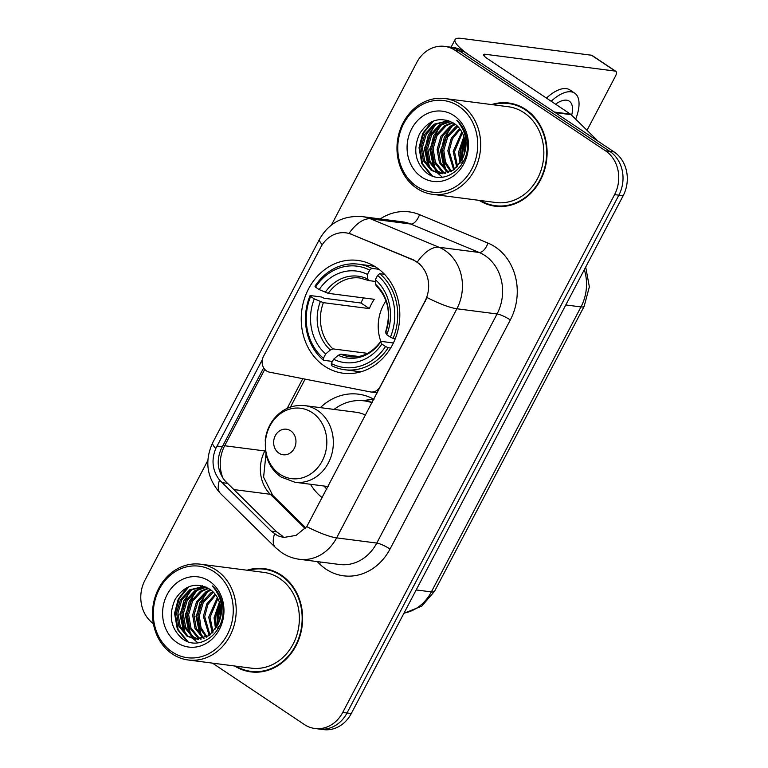 <?xml version="1.0" encoding="UTF-8"?>
<svg xmlns="http://www.w3.org/2000/svg" width="768" height="768" viewBox="0 0 768 768"><rect width="100%" height="100%" fill="white"/><g stroke="black" fill="none" stroke-linecap="round" stroke-linejoin="round"><path stroke-width="1.15" d="M380.659 386.698L380.131 386.63A10.733 9.274 97.4 0 1 370.838 391.987A10.733 9.274 97.4 0 1 370.33 391.901L269.539 372.173A10.733 9.274 97.4 0 1 266.534 370.925A10.733 9.274 97.4 0 1 263.52 356.323L320.755 247.296A28.973 25.046 -82.6 0 1 345.84 232.838A28.973 25.046 -82.6 0 1 351.408 234.326L413.606 259.939L420.182 264.384M376.435 267.466A56.88 49.152 -82.6 0 0 357.821 260.419A56.88 49.152 -82.6 0 0 304.234 299.299A56.88 49.152 -82.6 0 0 324.605 366.182A56.88 49.152 -82.6 0 0 343.219 373.229A56.88 49.152 -82.6 0 0 396.806 334.339A56.88 49.152 -82.6 0 0 376.435 267.466M380.131 386.63L424.896 301.354A28.973 25.046 -82.6 0 0 416.736 261.936A28.973 25.046 -82.6 0 0 412.829 259.843L351.408 234.326M322.33 497.798A56.88 49.152 97.4 0 1 310.445 484.262M320.362 407.635A56.88 49.152 97.4 0 1 358.483 394.176A56.88 49.152 97.4 0 1 374.016 399.331M479.155 200.352A52.051 44.986 -82.6 0 0 495.312 206.237A52.051 44.986 -82.6 0 0 544.349 170.65A52.051 44.986 -82.6 0 0 525.706 109.45A52.051 44.986 -82.6 0 0 508.675 102.998A52.051 44.986 -82.6 0 0 491.549 104.573M510.806 103.334A52.051 44.986 -82.6 0 0 505.968 103.286M234.691 666A52.051 44.986 -82.6 0 0 250.848 671.885A52.051 44.986 -82.6 0 0 299.885 636.298A52.051 44.986 -82.6 0 0 281.242 575.098A52.051 44.986 -82.6 0 0 264.202 568.646A52.051 44.986 -82.6 0 0 247.085 570.221M266.333 568.982A52.051 44.986 -82.6 0 0 261.494 568.934M322.291 244.685A37.555 7.44 27.7 0 1 319.603 239.088C329.05 222.758 343.286 215.27 362.323 216.624A42.922 37.094 97.4 0 1 370.579 218.832L439.018 247.267A42.922 37.094 97.4 0 1 444.806 250.368A42.922 37.094 97.4 0 1 456.893 308.765A37.555 7.44 -152.3 0 1 427.046 297.533L306.768 526.627L296.064 535.392L283.622 537.485L277.709 535.766L271.229 531.12L219.523 480.038C212.39 470.554 211.142 460.042 215.779 448.493L262.368 359.587M282.96 536.448L276.653 531.821L224.909 480.73C217.546 471.226 216.259 460.714 221.05 449.184L263.674 367.862M444.653 46.387L453.226 47.501A32.198 27.821 -82.6 0 1 463.757 51.485L614.083 151.93A32.198 27.821 -82.6 0 1 623.146 195.734L351.293 713.53A32.198 27.821 -82.6 0 1 323.424 729.6L319.142 729.043A32.198 27.821 -82.6 0 0 347.011 712.982L618.864 195.178A32.198 27.821 -82.6 0 0 609.792 151.382L459.475 50.938A32.198 27.821 -82.6 0 0 448.934 46.944A32.198 27.821 -82.6 0 1 459.475 50.938L609.792 151.382A32.198 27.821 -82.6 0 1 618.864 195.178L347.011 712.982A32.198 27.821 -82.6 0 1 319.142 729.043L314.861 728.496A32.198 27.821 -82.6 0 0 342.73 712.426L614.582 194.621A32.198 27.821 -82.6 0 0 605.51 150.826L455.194 50.381A32.198 27.821 -82.6 0 0 444.653 46.387A32.198 27.821 -82.6 0 0 416.794 62.458L331.459 224.986M306.768 526.627A37.555 7.44 27.7 0 0 336.614 537.869L456.893 308.765L497.05 313.968A42.922 37.094 -82.6 0 0 484.963 255.562A42.922 37.094 -82.6 0 0 479.165 252.461L410.726 224.035L370.579 218.832A37.555 18.394 112.6 0 0 349.018 233.395L352.186 234.432M212.477 663.13L304.33 724.502A32.198 27.821 -82.6 0 0 314.861 728.496M207.84 460.445L144.941 580.262A32.198 27.821 -82.6 0 0 153.37 623.626M248.304 670.915A52.051 44.986 -82.6 0 0 252.989 672.096M492.768 205.267A52.051 44.986 -82.6 0 0 497.462 206.448M555.043 112.579A5.366 4.637 -82.6 0 0 554.4 112.051L471.667 56.774A42.922 8.506 -152.3 0 1 455.078 39.59A42.922 8.506 -152.3 0 1 461.434 38.4L591.523 55.238A5.366 2.477 -56.2 0 1 592.061 55.43L615.792 71.29A5.366 2.477 123.8 0 0 615.254 71.098L485.174 54.259A10.733 2.131 27.7 0 0 483.581 54.557A10.733 2.131 27.7 0 0 487.728 58.858L570.451 114.134A5.366 4.637 97.4 0 1 571.104 114.662L596.083 139.219A5.366 4.637 97.4 0 1 597.053 140.554M587.03 130.31L615.494 76.099A5.366 2.477 123.8 0 0 615.792 71.29M571.67 115.219A26.832 12.403 123.8 0 0 569.29 101.155A26.832 12.403 123.8 0 0 555.581 104.189M575.664 119.146A36.49 16.867 123.8 0 0 574.656 93.12L569.914 89.952A36.49 16.867 123.8 0 0 546.432 98.083M574.656 93.12A36.49 16.867 123.8 0 0 551.184 101.251M416.726 186.346A46.147 39.878 -82.6 0 0 471.773 169.037A46.147 39.878 -82.6 0 0 458.774 106.262A46.147 39.878 -82.6 0 0 403.738 123.571A46.147 39.878 -82.6 0 0 416.726 186.346M416.822 188.352A48.288 41.741 -82.6 0 0 432.624 194.333A48.288 41.741 -82.6 0 0 478.128 161.318A48.288 41.741 -82.6 0 0 460.829 104.534A48.288 41.741 -82.6 0 0 445.018 98.554A48.288 41.741 -82.6 0 0 399.523 131.568A48.288 41.741 -82.6 0 0 416.822 188.352M432.624 194.333L495.792 202.512A48.288 41.741 -82.6 0 0 541.296 169.498A48.288 41.741 -82.6 0 0 523.997 112.714A48.288 41.741 -82.6 0 0 508.195 106.723L445.018 98.554M480.432 200.525A51.514 44.515 -82.6 0 0 495.379 205.699L499.67 206.256A51.514 44.515 -82.6 0 0 502.301 206.506M495.379 205.699A51.514 44.515 -82.6 0 0 543.917 170.486A51.514 44.515 -82.6 0 0 525.466 109.92A51.514 44.515 -82.6 0 0 508.608 103.536A51.514 44.515 -82.6 0 0 492.826 104.736M463.843 155.299L465.302 145.2M459.994 163.315L458.525 152.198L463.853 136.579M460.858 161.933L459.869 152.371L464.304 138.115M456.758 167.299L453.178 151.507L461.818 131.914M457.546 166.474L454.512 151.68L462.355 132.922M453.696 169.891L447.821 150.806L451.296 138.25L459.6 128.544M454.454 169.334L449.155 150.979L452.39 138.893L460.166 129.302M450.749 171.648L444.278 162.173L442.464 150.115L446.371 136.762L455.578 126.95L457.267 125.971M451.478 171.274L445.45 161.914L443.808 150.288L447.715 136.934L457.862 126.557M447.878 172.819L439.43 162.73L437.117 149.424L441.024 136.07L450.23 126.259L454.867 123.974M448.589 172.579L440.774 162.902L438.451 149.597L442.358 136.243L451.565 126.432L455.472 124.426M445.066 173.501L441.888 171.706L434.083 162.029L431.76 148.733L435.667 135.379L444.874 125.568L452.496 122.429M445.766 173.366L443.222 171.878L435.418 162.211L433.094 148.906L437.002 135.552L446.218 125.741L453.082 122.774M442.32 173.75L436.531 171.014L428.726 161.338L426.403 148.042L430.31 134.688L439.526 124.867L450.269 121.296M443.002 173.722L437.866 171.187L430.061 161.51L427.747 148.214L431.654 134.861L440.861 125.05L450.797 121.536M461.846 160.08A26.832 23.184 -82.6 0 0 454.291 123.581C440.506 116.035 428.918 119.462 419.52 133.862C412.781 149.654 415.133 162.653 426.595 172.867C444.106 187.123 470.918 166.022 467.203 141.12C466.118 132.509 462.653 125.558 456.787 120.288C467.155 132.672 468.845 145.93 461.846 160.08L453.523 170.006L439.622 173.597L431.174 170.314L423.37 160.646L421.056 147.35L424.963 133.987L434.17 124.176L448.675 120.672M440.285 173.674L432.518 170.486L424.714 160.819L422.39 147.523L426.298 134.17L435.504 124.349L448.915 120.758M453.888 115.574A35.414 30.605 -82.6 0 0 411.648 128.861A35.414 30.605 -82.6 0 0 421.622 177.034A35.414 30.605 -82.6 0 0 463.862 163.747A35.414 30.605 -82.6 0 0 453.888 115.574M515.501 104.515A51.514 44.515 -82.6 0 0 512.89 104.093L508.608 103.536M464.496 138.864A51.514 44.515 -82.6 0 0 461.722 160.32M461.894 162.614A51.514 44.515 -82.6 0 0 462.038 163.968M465.312 133.008A48.288 41.741 -82.6 0 0 464.765 134.218M461.587 143.818A48.288 41.741 -82.6 0 0 460.195 158.88M432.442 175.987L422.621 164.054L419.702 147.869L423.725 132.787L433.498 121.027M429.83 168.288L425.059 148.56L428.285 135.139L436.253 123.898M435.187 168.979L430.406 149.251L433.632 135.84L441.61 124.589M445.891 170.362L441.11 150.634L444.346 137.222L452.314 125.971M463.114 162.106L462.893 160.829M462.614 158.486L462.528 153.408L465.034 141.715M465.888 139.709L466.714 138.019M431.165 175.488L421.843 163.728L419.03 147.782L422.717 133.392L431.731 121.805M428.208 166.531L424.387 148.474L434.045 125.357M442.358 177.206L437.818 173.27M437.568 173.011L435.283 170.083M433.565 167.222L429.734 149.165L439.392 126.048M442.147 123.427L445.718 120.816M446.15 120.557L446.88 120.134M444.269 168.605L440.448 150.547L450.106 127.43M452.861 124.81L454.349 123.629M462.634 162.97L462.394 161.76M462.077 159.629L461.856 153.322L464.832 140.477M465.725 138.566L466.512 137.078M386.026 300.864A39.706 34.32 -82.6 0 0 380.842 341.424M332.438 361.43L323.501 360.278L323.414 358.262A51.082 44.15 -82.6 0 1 310.618 296.458L314.285 298.896A46.147 39.878 -82.6 0 0 325.68 353.952L330.346 350.006L332.957 348.883L367.584 353.357M369.706 270.096L371.76 268.358A53.222 46.003 -82.6 0 0 358.416 264.173A53.222 46.003 -82.6 0 0 314.986 286.214L315.514 287.136A51.082 44.15 -82.6 0 1 369.706 270.096L367.44 274.406A46.147 39.878 -82.6 0 0 319.171 289.584L328.282 293.347L374.275 299.299A39.706 34.32 -82.6 0 0 369.389 308.611L323.386 302.659L314.285 298.896M375.427 281.453L368.803 280.598L359.933 278.006A39.706 34.32 -82.6 0 0 328.282 293.347M310.618 296.458L310.099 295.526L321.562 297.014L324.086 298.243L361.018 303.014A50.976 44.054 97.4 0 1 363.437 297.898M344.755 369.744A53.222 46.003 -82.6 0 0 388.186 347.702L385.526 346.502A51.082 44.15 -82.6 0 1 331.325 363.552L331.411 365.558A53.222 46.003 -82.6 0 0 344.755 369.744L356.208 371.232A53.222 46.003 -82.6 0 0 361.776 371.558M375.341 266.755A53.222 46.003 -82.6 0 0 369.878 265.661L358.416 264.173M390.653 348.029L388.186 347.702M310.099 295.526A53.222 46.003 -82.6 0 0 323.501 360.278M371.76 268.358L378.979 269.299M331.325 363.552L333.59 359.242A46.147 39.878 -82.6 0 0 381.859 344.054L385.526 346.502M325.68 353.952L323.414 358.262M319.171 289.584L315.514 287.136M381.859 344.054L380.678 341.952L381.398 341.414L393.389 342.97M358.771 356.486L340.867 354.163L338.256 355.296L333.59 359.242M368.803 280.598L367.632 278.976L367.44 274.406M338.256 355.296A41.28 35.674 -82.6 0 0 380.678 341.952L381.398 341.414M384.49 274.272L379.67 273.648L377.616 275.386A51.082 44.15 -82.6 0 1 390.413 337.19L393.072 338.39A53.222 46.003 -82.6 0 0 379.67 273.648M393.072 338.39L395.27 338.678M390.413 337.19L386.755 334.742A46.147 39.878 -82.6 0 0 375.35 279.696L377.616 275.386M386.285 332.102L385.565 332.64L386.755 334.742M375.35 279.696L375.552 284.266L376.714 285.878M361.018 303.014L369.389 308.611M278.938 453.168A12.874 11.126 -82.6 0 0 294.298 448.33A12.874 11.126 -82.6 0 0 290.669 430.81A12.874 11.126 -82.6 0 0 275.309 435.648A12.874 11.126 -82.6 0 0 278.938 453.168M372.394 402.442A50.976 44.054 -82.6 0 0 366.288 401.136L364.147 400.858A50.976 44.054 -82.6 0 0 334.061 409.411M372.202 402.806A50.976 44.054 -82.6 0 0 364.147 400.858M324.144 486.038A50.976 44.054 -82.6 0 0 326.842 489.206M365.674 415.229A38.63 33.389 -82.6 0 0 356.141 412.262L304.829 405.629C291.917 404.429 281.251 409.325 272.813 420.326C268.637 426.173 266.112 432.758 265.238 440.074L265.997 454.291C268.339 464.102 273.408 471.696 281.194 477.072L294.912 482.246A38.63 33.389 -82.6 0 0 331.306 455.837A38.63 33.389 -82.6 0 0 317.472 410.41A38.63 33.389 -82.6 0 0 304.829 405.629M363.254 400.752L373.757 399.187M172.262 651.994A46.147 39.878 -82.6 0 0 227.299 634.685A46.147 39.878 -82.6 0 0 214.31 571.91A46.147 39.878 -82.6 0 0 159.264 589.219A46.147 39.878 -82.6 0 0 172.262 651.994M172.349 654A48.288 41.741 -82.6 0 0 188.16 659.981A48.288 41.741 -82.6 0 0 233.654 626.966A48.288 41.741 -82.6 0 0 216.355 570.182A48.288 41.741 -82.6 0 0 200.554 564.202A48.288 41.741 -82.6 0 0 155.059 597.216A48.288 41.741 -82.6 0 0 172.349 654M188.16 659.981L251.328 668.16A48.288 41.741 -82.6 0 0 296.822 635.146A48.288 41.741 -82.6 0 0 279.523 578.352A48.288 41.741 -82.6 0 0 263.722 572.371L200.554 564.202M235.958 666.163A51.514 44.515 -82.6 0 0 250.915 671.347L255.197 671.904A51.514 44.515 -82.6 0 0 257.827 672.154M250.915 671.347A51.514 44.515 -82.6 0 0 299.443 636.134A51.514 44.515 -82.6 0 0 280.992 575.558A51.514 44.515 -82.6 0 0 264.134 569.184A51.514 44.515 -82.6 0 0 248.362 570.384M219.37 620.947L220.838 610.848M215.53 628.963L214.061 617.846L219.379 602.227M216.384 627.581L215.395 618.019L219.83 603.763M212.285 632.947L208.704 617.146L217.354 597.562M213.082 632.122L210.038 617.318L217.882 598.57M209.222 635.539L203.347 616.454L206.822 603.898L215.136 594.192M209.981 634.982L204.691 616.627L207.917 604.541L215.702 594.95M206.275 637.296L199.805 627.821L198 615.763L201.907 602.41L211.114 592.598L212.803 591.619M207.005 636.922L200.986 627.562L199.334 615.936L203.242 602.582L213.389 592.205M203.405 638.467L194.966 628.378L192.643 615.072L196.55 601.718L205.757 591.907L210.394 589.622M204.115 638.227L196.301 628.55L193.978 615.245L197.885 601.891L207.101 592.08L210.998 590.074M200.602 639.149L197.414 637.354L189.61 627.677L187.286 614.381L191.194 601.027L200.41 591.216L208.032 588.077M201.293 639.014L198.749 637.526L190.944 627.85L188.63 614.554L192.538 601.2L201.744 591.389L208.608 588.422M197.846 639.398L192.058 636.653L184.253 626.986L181.939 613.69L185.846 600.336L195.053 590.515L205.795 586.944M198.528 639.37L193.402 636.835L185.597 627.158L183.274 613.862L187.181 600.509L196.387 590.688L206.333 587.184M217.373 625.728A26.832 23.184 -82.6 0 0 209.818 589.229C196.032 581.683 184.445 585.11 175.056 599.51C168.307 615.302 170.659 628.301 182.122 638.515C199.642 652.771 226.454 631.67 222.73 606.758C221.645 598.147 218.179 591.206 212.323 585.936C222.682 598.32 224.371 611.578 217.373 625.728L209.059 635.654L195.149 639.245L186.71 635.962L178.906 626.294L176.582 612.989L180.49 599.635L189.696 589.824L204.211 586.32M195.821 639.322L188.045 636.134L180.24 626.467L177.917 613.162L181.824 599.808L191.04 589.997L204.451 586.406M209.414 581.222A35.414 30.605 -82.6 0 0 167.174 594.509A35.414 30.605 -82.6 0 0 177.149 642.682A35.414 30.605 -82.6 0 0 219.389 629.395A35.414 30.605 -82.6 0 0 209.414 581.222M271.027 570.163A51.514 44.515 -82.6 0 0 268.416 569.731L264.134 569.184M220.022 604.512A51.514 44.515 -82.6 0 0 217.258 625.968M217.421 628.262A51.514 44.515 -82.6 0 0 217.565 629.616M220.838 598.656A48.288 41.741 -82.6 0 0 220.291 599.866M217.114 609.456A48.288 41.741 -82.6 0 0 215.731 624.528M187.968 641.635L178.147 629.702L175.229 613.507L179.251 598.435L189.024 586.675M185.366 633.926L180.586 614.208L183.811 600.787L191.789 589.546M190.714 634.627L185.942 614.899L189.168 601.478L197.136 590.237M201.427 636.01L196.646 616.282L199.872 602.87L207.85 591.619M218.64 627.754L218.429 626.467M218.15 624.134L218.054 619.056L220.56 607.363M221.414 605.357L222.24 603.667M186.691 641.126L177.37 629.376L174.566 613.421L178.243 599.04L187.258 587.443M183.744 632.179L179.914 614.122L189.571 590.995M197.885 642.854L193.344 638.918M193.104 638.65L190.819 635.722M189.091 632.87L185.27 614.813L194.928 591.696M197.683 589.075L201.245 586.464M201.677 586.205L202.406 585.773M199.805 634.253L195.974 616.195L205.632 593.078M208.387 590.458L209.885 589.267M218.17 628.618L217.93 627.398M217.603 625.277L217.392 618.97L220.368 606.125M221.251 604.214L222.038 602.726M412.829 259.843L413.606 259.939M424.896 301.354L425.424 301.43M390.029 549.043A10.733 2.131 27.7 0 0 376.771 543.062L497.05 313.968A10.733 2.131 27.7 0 1 510.317 319.939L390.029 549.043A53.654 46.378 97.4 0 1 326.026 569.174A53.654 46.378 97.4 0 1 319.526 563.875L317.203 561.581M339.61 564.49A42.922 37.094 -82.6 0 0 376.771 543.062L336.614 537.869A42.922 37.094 97.4 0 1 299.462 559.286L339.61 564.49M417.331 261.994A37.555 18.394 112.6 0 1 439.018 247.267L479.165 252.461A10.733 5.251 -67.4 0 0 487.958 243.062A53.654 46.378 97.4 0 1 510.317 319.939M215.779 448.493A37.555 7.44 -152.3 0 1 212.774 442.57L319.603 239.088M219.523 480.038A37.555 15.811 134.5 0 0 220.56 493.594C206.784 478.176 204.182 461.174 212.774 442.57M274.56 533.933A37.555 15.811 134.5 0 0 275.549 547.632L220.56 493.594M222.845 445.642A28.973 5.741 -152.3 0 1 224.669 445.757L264.768 369.37M222.922 478.08A34.339 29.683 97.4 0 1 224.669 445.757L264.816 450.95A34.339 29.683 -82.6 0 0 270.326 494.285L305.174 528.538M380.237 218.938A53.654 46.378 97.4 0 1 419.53 214.637L487.958 243.062M342.73 712.426L351.293 713.53M614.582 194.621L623.146 195.734M605.51 150.826L614.083 151.93M455.194 50.381L463.757 51.485M419.53 214.637A10.733 5.251 -67.4 0 1 410.726 224.035A42.922 37.094 -82.6 0 0 402.47 221.818L362.323 216.624M320.755 562.042A10.733 4.522 -45.5 0 1 319.526 563.875M233.635 489.533L270.326 494.285A19.315 8.131 -45.5 0 1 272.726 495.36L305.779 527.846M302.765 378.672L287.174 408.365M265.267 450.106L264.816 450.95A19.315 3.83 27.7 0 0 265.392 451.018M216.989 446.026L222.278 446.707M221.885 482.611L227.309 483.322M271.229 531.12L276.653 531.821M404.035 613.085A42.922 37.094 -82.6 0 0 431.366 591.898L580.982 306.922A42.922 37.094 -82.6 0 0 584.314 269.702M565.805 304.963L580.982 306.922A21.466 4.253 27.7 0 0 584.16 306.326L434.544 591.302L421.766 606.154L403.91 613.315M434.544 591.302A21.466 4.253 27.7 0 1 431.366 591.898L416.189 589.939M484.234 56.035L485.174 54.259M554.4 112.051L570.451 114.134M615.254 71.098L591.523 55.238M571.104 114.662L555.226 112.608M594.797 139.046L596.083 139.219M323.386 302.659A39.706 34.32 -82.6 0 0 332.957 348.883M320.323 301.632A41.28 35.674 -82.6 0 0 330.346 350.006M367.632 278.976A41.28 35.674 -82.6 0 0 325.219 292.32M340.867 354.163A39.706 34.32 -82.6 0 0 349.738 356.755C361.699 358.061 371.99 352.992 380.621 341.549M385.565 332.64A41.28 35.674 -82.6 0 0 375.552 284.266M279.917 474.25A35.491 30.672 -82.6 0 0 322.243 460.934A35.491 30.672 -82.6 0 0 312.25 412.646A35.491 30.672 -82.6 0 0 269.923 425.962A35.491 30.672 -82.6 0 0 279.917 474.25M377.434 392.832L370.838 391.987M275.549 547.632L281.654 552.605C287.069 556.205 293.002 558.432 299.462 559.286M305.107 379.133L290.438 407.078M265.958 454.147L263.597 477.197L272.726 495.36M585.706 267.053L589.354 286.829L584.16 306.326M451.075 47.222L455.078 39.59M376.051 285.59C388.224 297.878 391.373 313.45 385.488 332.275M328.224 486.566L294.912 482.246M362.842 400.714L373.392 398.995"/></g></svg>
